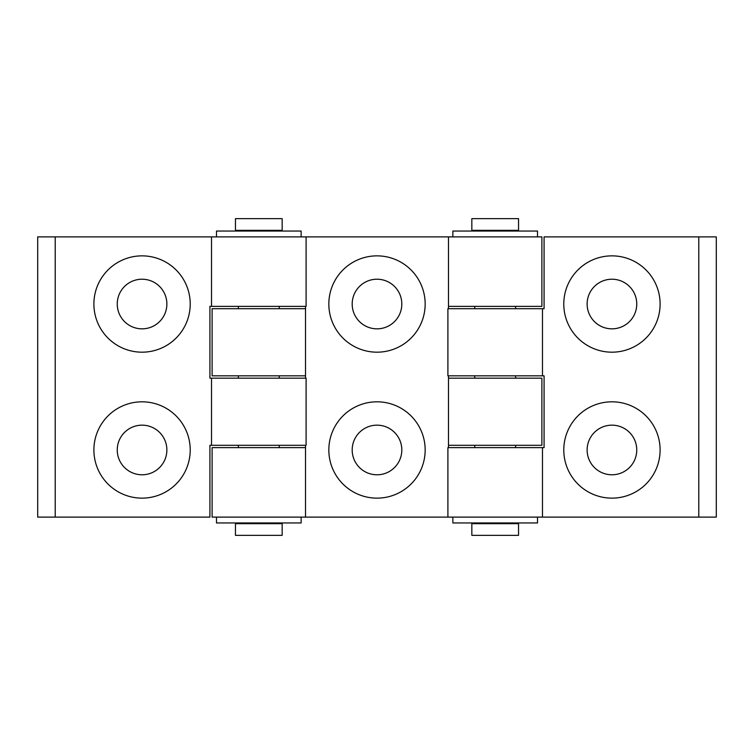 <?xml version="1.0" encoding="UTF-8"?>
<svg xmlns="http://www.w3.org/2000/svg" width="754" height="754" viewBox="0 0 754 754"><rect width="100%" height="100%" fill="white"/><g stroke="black" fill="none" stroke-linecap="round" stroke-linejoin="round"><path stroke-width="1.13" d="M425.162 449.978A48.162 48.162 0 0 1 377 498.14A48.162 48.162 0 0 1 328.838 449.978A48.162 48.162 0 0 1 377 401.816A48.162 48.162 0 0 1 425.162 449.978M401.816 449.978A24.816 24.816 0 0 1 377 474.784A24.816 24.816 0 0 1 352.184 449.978A24.816 24.816 0 0 1 377 425.162A24.816 24.816 0 0 1 401.816 449.978M328.838 304.022A48.162 48.162 0 0 0 377 352.184A48.162 48.162 0 0 0 425.162 304.022A48.162 48.162 0 0 0 377 255.86A48.162 48.162 0 0 0 328.838 304.022M352.184 304.022A24.816 24.816 0 0 0 377 328.838A24.816 24.816 0 0 0 401.816 304.022A24.816 24.816 0 0 0 377 279.216A24.816 24.816 0 0 0 352.184 304.022M448.489 375.831L448.489 378.169L541.89 378.169L541.89 445.303L448.489 445.303L448.489 447.64M448.489 378.169L448.489 445.303M212.11 447.64L305.511 447.64L305.511 517.112L212.11 517.112L212.11 447.64M305.511 375.831L212.11 375.831L212.11 308.697L305.511 308.697L305.511 378.169M448.489 306.36L541.89 306.36L541.89 236.888L448.489 236.888L448.489 308.697M448.489 236.888L306.096 236.888L306.096 306.36L211.525 306.36L211.525 236.888L306.096 236.888M305.511 306.36L305.511 308.697M305.511 445.303L305.511 447.64M305.511 517.112L447.904 517.112L447.904 447.64L542.475 447.64L542.475 517.112L447.904 517.112M93.892 304.022A48.162 48.162 0 0 1 142.054 255.86A48.162 48.162 0 0 1 190.215 304.022A48.162 48.162 0 0 1 142.054 352.184A48.162 48.162 0 0 1 93.892 304.022M117.247 304.022A24.816 24.816 0 0 1 142.054 279.216A24.816 24.816 0 0 1 166.87 304.022A24.816 24.816 0 0 1 142.054 328.838A24.816 24.816 0 0 1 117.247 304.022M190.215 449.978A48.162 48.162 0 0 0 142.054 401.816A48.162 48.162 0 0 0 93.892 449.978A48.162 48.162 0 0 0 142.054 498.14A48.162 48.162 0 0 0 190.215 449.978M166.87 449.978A24.816 24.816 0 0 0 142.054 425.162A24.816 24.816 0 0 0 117.247 449.978A24.816 24.816 0 0 0 142.054 474.784A24.816 24.816 0 0 0 166.87 449.978M211.525 378.169L306.096 378.169L306.096 445.303L211.525 445.303L211.525 378.169L209.923 378.169L209.923 306.36L211.525 306.36M211.525 236.888L55.212 236.888L55.212 517.112L209.923 517.112L209.923 445.303L211.525 445.303M55.212 517.112L37.7 517.112L37.7 236.888L55.212 236.888M660.108 449.978A48.162 48.162 0 0 1 611.946 498.14A48.162 48.162 0 0 1 563.785 449.978A48.162 48.162 0 0 1 611.946 401.816A48.162 48.162 0 0 1 660.108 449.978M636.753 449.978A24.816 24.816 0 0 1 611.946 474.784A24.816 24.816 0 0 1 587.13 449.978A24.816 24.816 0 0 1 611.946 425.162A24.816 24.816 0 0 1 636.753 449.978M563.785 304.022A48.162 48.162 0 0 0 611.946 352.184A48.162 48.162 0 0 0 660.108 304.022A48.162 48.162 0 0 0 611.946 255.86A48.162 48.162 0 0 0 563.785 304.022M587.13 304.022A24.816 24.816 0 0 0 611.946 328.838A24.816 24.816 0 0 0 636.753 304.022A24.816 24.816 0 0 0 611.946 279.216A24.816 24.816 0 0 0 587.13 304.022M542.475 375.831L447.904 375.831L447.904 308.697L542.475 308.697L542.475 375.831L544.077 375.831L544.077 447.64L542.475 447.64M542.475 517.112L698.788 517.112L698.788 236.888L544.077 236.888L544.077 308.697L542.475 308.697M698.788 236.888L716.3 236.888L716.3 517.112L698.788 517.112M216.483 517.112L216.483 522.956L301.138 522.956L301.138 517.112M261.534 218.641L282.166 218.641L282.166 230.319L235.455 230.319L235.455 218.641L261.534 218.641M282.166 523.681L235.455 523.681L235.455 535.359L282.166 535.359L282.166 523.681M474.219 218.641L518.545 218.641L518.545 230.319L471.834 230.319L471.834 218.641L474.219 218.641M518.545 523.681L471.834 523.681L471.834 535.359L518.545 535.359L518.545 523.681M537.517 517.112L537.517 522.956L452.862 522.956L452.862 517.112M452.862 236.888L452.862 231.044L537.517 231.044L537.517 236.888M301.138 236.888L301.138 231.044L216.483 231.044L216.483 236.888M279.244 230.319L279.244 231.044M279.244 306.36L279.244 308.697M279.244 375.831L279.244 378.169M279.244 445.303L279.244 447.64M279.244 522.956L279.244 523.681M238.377 230.319L238.377 231.044M238.377 306.36L238.377 308.697M238.377 375.831L238.377 378.169M238.377 445.303L238.377 447.64M238.377 522.956L238.377 523.681M515.623 230.319L515.623 231.044M515.623 306.36L515.623 308.697M515.623 375.831L515.623 378.169M515.623 445.303L515.623 447.64M515.623 522.956L515.623 523.681M474.756 230.319L474.756 231.044M474.756 306.36L474.756 308.697M474.756 375.831L474.756 378.169M474.756 445.303L474.756 447.64M474.756 522.956L474.756 523.681"/></g></svg>
